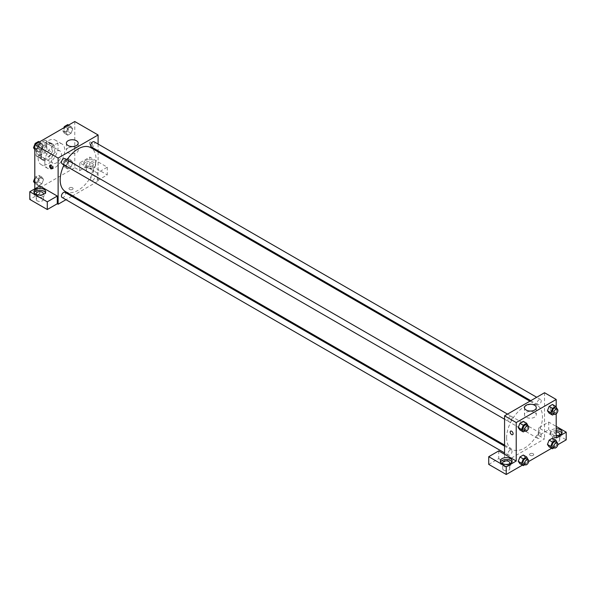 <?xml version="1.0" encoding="UTF-8"?>
<svg xmlns="http://www.w3.org/2000/svg" width="596" height="596" viewBox="0 0 596 596"><rect width="100%" height="100%" fill="white"/><g stroke="black" fill="none" stroke-linecap="round" stroke-linejoin="round"><path stroke-width="0.45" stroke-dasharray="2.98 2.23" d="M51.457 159.989A7.07 4.083 120 0 0 52.917 163.222A7.07 4.083 120 0 0 59.987 159.139A7.07 4.083 120 0 0 59.987 150.982A7.07 4.083 120 0 0 54.541 152.874A7.07 4.083 120 0 0 51.457 159.989M36.46 151.332A7.07 4.083 120 0 0 37.928 154.565A7.07 4.083 120 0 0 44.998 150.483A7.07 4.083 120 0 0 44.998 142.325A7.07 4.083 120 0 0 39.552 144.217A7.07 4.083 120 0 0 36.46 151.332M37.958 144.217L44.968 140.172A9.119 5.267 120 0 1 46.019 140.544A9.119 5.267 120 0 1 46.875 141.274L46.875 149.365A9.119 5.267 120 0 1 44.968 152.673L37.958 156.718A9.119 5.267 120 0 1 36.9 156.346A9.119 5.267 120 0 1 36.051 155.623L36.051 147.525A9.119 5.267 120 0 1 37.958 144.217L42.949 147.1L49.967 143.055L44.968 140.172M44.968 152.673L49.967 155.556L42.949 159.609L37.958 156.718M36.051 155.623L41.042 158.506L41.042 150.408L36.051 147.525M41.042 158.506A9.119 5.267 120 0 0 41.899 159.229A9.119 5.267 120 0 0 42.949 159.609M49.967 155.556A9.119 5.267 120 0 0 51.874 152.256L46.875 149.365M49.967 143.055A9.119 5.267 120 0 1 51.018 143.435A9.119 5.267 120 0 1 51.874 144.157L51.874 152.256M42.949 147.1A9.119 5.267 120 0 0 41.042 150.408M46.458 159.028A9.424 5.438 -60 0 1 41.75 159.49A9.424 5.438 -60 0 1 41.75 148.613A9.424 5.438 -60 0 1 51.167 143.167A9.424 5.438 -60 0 1 52.612 150.721A9.424 5.438 -60 0 1 46.458 159.028M48.127 159.989A9.424 5.438 120 0 0 54.281 151.682A9.424 5.438 120 0 0 52.835 144.135A9.424 5.438 120 0 0 45.572 146.653A9.424 5.438 120 0 0 41.459 156.137A9.424 5.438 120 0 0 43.411 160.451A9.424 5.438 120 0 0 48.127 159.989M51.874 144.157L46.875 141.274M38.129 158.067A14.133 8.158 120 0 0 41.057 164.533A14.133 8.158 120 0 0 55.19 156.376A14.133 8.158 120 0 0 55.19 140.053A14.133 8.158 120 0 0 44.298 143.837A14.133 8.158 120 0 0 38.129 158.067M44.789 161.911A14.133 8.158 120 0 0 47.717 168.385A14.133 8.158 120 0 0 61.857 160.22A14.133 8.158 120 0 0 61.857 143.897A14.133 8.158 120 0 0 50.965 147.689A14.133 8.158 120 0 0 44.789 161.911M74.776 121.517L74.776 167.685L34.799 190.765L34.799 188.843M43.56 179.471L41.876 183.806L38.509 185.751L36.825 183.359L38.509 179.024L41.876 177.079L43.56 179.471L41.876 183.806L38.509 185.751L36.825 183.359L38.509 179.024L41.876 177.079L43.56 179.471L40.23 177.548L38.546 181.884L35.179 183.829L34.799 183.285M66.014 166.507L67.698 162.172L71.066 160.227L72.749 162.619L71.066 166.962L67.698 168.906L66.014 166.507L67.698 162.172L71.066 160.227L72.749 162.619L71.066 166.962L67.698 168.906L66.014 166.507L62.684 164.585L64.368 160.249L67.735 158.305L69.412 160.696L67.735 165.04L64.368 166.977L62.684 164.585M66.014 132.811L67.698 128.468L71.066 126.523L72.749 128.922L71.066 133.258L67.698 135.203L66.014 132.811L67.698 128.468L71.066 126.523L72.749 128.922L71.066 133.258L67.698 135.203L66.014 132.811L62.684 130.882L63.876 127.812M36.825 149.656L38.509 145.32L41.876 143.375L43.56 145.774L41.876 150.11L38.509 152.054L36.825 149.656L38.509 145.32L41.876 143.375L43.56 145.774L41.876 150.11L38.509 152.054L36.825 149.656L34.799 148.486M91.017 142.198A2.064 1.192 -120 0 0 89.989 142.094A2.064 1.192 -120 0 0 89.989 144.47A2.064 1.192 -120 0 0 92.052 145.662A2.064 1.192 -120 0 0 92.365 144.008A2.064 1.192 -120 0 0 91.017 142.198A2.064 1.192 60 0 1 92.365 144.008A2.064 1.192 60 0 1 92.052 145.662A2.064 1.192 60 0 1 89.989 144.47A2.064 1.192 60 0 1 89.989 142.094A2.064 1.192 60 0 1 91.017 142.198M97.267 172.974L79.775 162.872L89.772 157.106L107.265 167.2L97.267 172.974L97.267 180.662L98.102 181.147L72.749 195.779M79.775 162.872L79.775 170.568L74.776 167.685M98.102 144.046L98.102 150.848M98.102 151.876L98.102 181.147M85.608 160.466A5.893 3.397 180 0 1 92.022 159.728A5.893 3.397 180 0 1 95.658 162.872A5.893 3.397 180 0 1 89.772 166.277A5.893 3.397 180 0 1 83.88 162.872A5.893 3.397 180 0 1 85.608 160.466M85.608 162.395A5.893 3.397 0 0 0 83.88 164.794A5.893 3.397 0 0 0 89.772 168.199A5.893 3.397 0 0 0 95.658 164.794A5.893 3.397 0 0 0 92.022 161.658A5.893 3.397 0 0 0 85.608 162.395M92.268 163.356A3.531 2.041 180 0 1 93.304 164.794A3.531 2.041 180 0 1 91.121 166.679A3.531 2.041 180 0 1 87.269 166.239A3.531 2.041 180 0 1 86.234 164.794A3.531 2.041 180 0 1 88.417 162.909A3.531 2.041 180 0 1 92.268 163.356M87.269 172.013A3.531 2.041 180 0 1 86.234 170.568A3.531 2.041 180 0 1 89.772 168.526A3.531 2.041 180 0 1 93.304 170.568A3.531 2.041 180 0 1 91.121 172.453A3.531 2.041 180 0 1 87.269 172.013M107.265 167.2L107.265 174.896L97.267 180.662M89.772 157.106L89.772 164.794L107.265 174.896M79.775 170.568L89.772 164.794M68.1 147.897A5.908 3.412 0 0 0 66.372 150.311A5.908 3.412 0 0 0 72.28 153.723A5.908 3.412 0 0 0 78.188 150.311A5.908 3.412 0 0 0 74.537 147.16A5.908 3.412 0 0 0 68.1 147.897M39.798 185.952L39.798 193.648L34.799 190.765M52.403 168.348A2.064 1.192 -120 0 0 52.91 168.258A2.064 1.192 -120 0 0 52.91 165.882A2.064 1.192 -120 0 0 50.846 164.69A2.064 1.192 -120 0 0 50.518 165.085M34.143 192.687A5.893 3.397 0 0 0 33.905 193.648A5.893 3.397 0 0 0 39.798 197.053A5.893 3.397 0 0 0 45.683 193.648A5.893 3.397 0 0 0 45.445 192.687M42.912 194.609A3.531 2.041 180 0 1 37.295 195.093A3.531 2.041 180 0 1 36.676 194.609M37.295 200.859A3.531 2.041 180 0 1 36.259 199.422A3.531 2.041 180 0 1 39.798 197.38A3.531 2.041 180 0 1 43.329 199.422A3.531 2.041 180 0 1 41.146 201.306A3.531 2.041 180 0 1 37.295 200.859M39.798 193.648L29.8 199.422M72.489 189.439A2.064 1.192 0 0 0 73.092 188.597A2.064 1.192 0 0 0 71.028 187.412A2.064 1.192 0 0 0 68.972 188.597A2.064 1.192 0 0 0 70.239 189.699A2.064 1.192 0 0 0 72.489 189.439A2.064 1.192 180 0 1 70.239 189.699A2.064 1.192 180 0 1 68.972 188.597A2.064 1.192 180 0 1 71.028 187.412A2.064 1.192 180 0 1 73.092 188.597A2.064 1.192 180 0 1 72.489 189.439M71.855 196.293L65.97 199.697M62.044 163.729A2.943 1.699 120 0 0 64.316 162.939A2.943 1.699 120 0 0 65.597 159.974A2.943 1.699 120 0 0 64.986 158.625M94.786 176.826A2.943 1.699 120 0 0 94.175 175.477A2.943 1.699 120 0 0 91.903 176.267A2.943 1.699 120 0 0 90.622 179.232A2.943 1.699 120 0 0 91.233 180.581A2.943 1.699 120 0 0 93.498 179.791A2.943 1.699 120 0 0 94.786 176.826M62.044 197.432A2.943 1.699 120 0 0 64.316 196.643A2.943 1.699 120 0 0 65.597 193.678A2.943 1.699 120 0 0 64.986 192.329M91.233 146.877A2.943 1.699 120 0 0 93.498 146.087A2.943 1.699 120 0 0 94.786 143.129A2.943 1.699 120 0 0 94.175 141.781M65.433 191.554A25.352 14.632 120 0 0 84.967 184.767A25.352 14.632 120 0 0 96.031 159.259A25.352 14.632 120 0 0 90.786 147.652M66.99 159.788A25.352 14.632 120 0 0 64.048 164.883M506.63 437.702A25.352 14.632 120 0 0 511.882 449.31A25.352 14.632 120 0 0 537.227 434.678A25.352 14.632 120 0 0 537.227 405.407A25.352 14.632 120 0 0 517.693 412.194A25.352 14.632 120 0 0 506.63 437.702M512.046 417.729A2.943 1.699 -60 0 1 510.757 420.694A2.943 1.699 -60 0 1 508.492 421.484A2.943 1.699 -60 0 1 508.492 418.079A2.943 1.699 -60 0 1 511.435 416.38A2.943 1.699 -60 0 1 512.046 417.729M537.063 436.987A2.943 1.699 120 0 0 537.674 438.336A2.943 1.699 120 0 0 540.617 436.63A2.943 1.699 120 0 0 540.617 433.232A2.943 1.699 120 0 0 538.352 434.022A2.943 1.699 120 0 0 537.063 436.987M507.881 453.832A2.943 1.699 120 0 0 508.492 455.18A2.943 1.699 120 0 0 511.435 453.482A2.943 1.699 120 0 0 511.435 450.084A2.943 1.699 120 0 0 509.163 450.874A2.943 1.699 120 0 0 507.881 453.832M537.063 403.283A2.943 1.699 120 0 0 537.674 404.632A2.943 1.699 120 0 0 540.617 402.933A2.943 1.699 120 0 0 540.617 399.529A2.943 1.699 120 0 0 538.352 400.318A2.943 1.699 120 0 0 537.063 403.283M504.566 454.286L504.566 461.982L544.543 438.902L538.717 435.534L548.707 429.761L566.2 439.863M544.543 392.734L544.543 438.902M530.179 455.366A2.064 1.192 0 0 0 532.422 455.627A2.064 1.192 0 0 0 533.696 454.524A2.064 1.192 0 0 0 531.632 453.34A2.064 1.192 0 0 0 529.568 454.524A2.064 1.192 0 0 0 530.179 455.366A2.064 1.192 180 0 1 529.568 454.524A2.064 1.192 180 0 1 531.632 453.332A2.064 1.192 180 0 1 533.696 454.524A2.064 1.192 180 0 1 532.422 455.627A2.064 1.192 180 0 1 530.179 455.366M553.706 441.301A3.531 2.041 0 0 0 557.558 441.748A3.531 2.041 0 0 0 559.741 439.863A3.531 2.041 0 0 0 556.202 437.822A3.531 2.041 0 0 0 552.671 439.863A3.531 2.041 0 0 0 553.706 441.301M503.732 470.155A3.531 2.041 0 0 0 507.583 470.602A3.531 2.041 0 0 0 509.766 468.717A3.531 2.041 0 0 0 506.228 466.675A3.531 2.041 0 0 0 502.696 468.717A3.531 2.041 0 0 0 503.732 470.155M522.424 465.133L528.667 461.535M551.605 448.289L557.849 444.683M488.735 464.388L498.733 458.615L504.566 461.982M559.324 435.05A3.531 2.041 180 0 1 553.706 435.534A3.531 2.041 180 0 1 552.671 434.089A3.531 2.041 180 0 1 556.202 432.048M556.202 430.692A5.893 3.397 0 0 0 552.038 431.683A5.893 3.397 0 0 0 550.317 434.089A5.893 3.397 0 0 0 556.202 437.486A5.893 3.397 0 0 0 562.095 434.089A5.893 3.397 0 0 0 561.857 433.128M556.202 435.564A5.893 3.397 180 0 1 550.317 432.167A5.893 3.397 180 0 1 552.038 429.761A5.893 3.397 180 0 1 556.202 428.762M509.349 463.904A3.531 2.041 180 0 1 503.732 464.388A3.531 2.041 180 0 1 503.113 463.904M500.58 461.982A5.893 3.397 0 0 0 500.342 462.943A5.893 3.397 0 0 0 506.228 466.34A5.893 3.397 0 0 0 512.12 462.943A5.893 3.397 0 0 0 511.882 461.982M498.733 450.919L498.733 458.615M556.202 437.933L538.717 427.839L548.707 422.065L556.202 426.393M548.707 422.065L548.707 429.761M538.717 427.839L538.717 435.534M547.441 444.46L549.132 440.124M554.176 440.571L552.492 438.179L554.176 440.563L552.485 444.907L549.125 446.851L552.492 444.907L554.176 440.571L557.506 442.493M554.176 406.874L552.485 411.21L549.125 413.155L552.492 411.21L554.176 406.874L552.492 404.475L554.176 406.874L557.506 408.796M547.441 410.756L549.132 406.42M528.317 425.641L524.987 423.719L523.303 421.327L524.994 423.719L523.303 428.055M528.168 426.043L526.64 429.984L523.303 428.062L519.935 429.999L523.303 428.062L524.987 423.719M518.259 427.608L519.943 423.272M518.259 461.311L519.943 456.968M524.987 457.423L523.303 455.024L524.994 457.415L523.303 461.758L519.935 463.703L523.303 461.758L524.987 457.423L528.317 459.345M556.202 406.941L556.202 413.825M534.56 412.387A5.908 3.412 0 0 0 528.123 411.642A5.908 3.412 0 0 0 524.473 414.794A5.908 3.412 0 0 0 530.388 418.206A5.908 3.412 0 0 0 536.296 414.794A5.908 3.412 0 0 0 534.56 412.387M512.672 434.67L512.672 434.67A2.064 1.192 -120 0 0 512.672 432.294A2.064 1.192 -120 0 0 510.616 431.102L510.616 431.102M551.62 408.118A2.064 1.192 -120 0 0 550.592 408.022A2.064 1.192 -120 0 0 550.592 410.398A2.064 1.192 -120 0 0 552.656 411.59A2.064 1.192 -120 0 0 552.969 409.936A2.064 1.192 -120 0 0 551.62 408.118A2.064 1.192 60 0 1 552.969 409.936A2.064 1.192 60 0 1 552.656 411.59A2.064 1.192 60 0 1 550.592 410.398A2.064 1.192 60 0 1 550.592 408.022A2.064 1.192 60 0 1 551.62 408.118M526.64 429.984L524.927 430.968M523.482 430.141A2.943 1.699 120 0 0 526.424 428.435A2.943 1.699 120 0 0 526.424 425.037M557.349 409.199L555.822 413.132L554.109 414.123M552.663 413.289A2.943 1.699 120 0 0 555.614 411.59A2.943 1.699 120 0 0 555.614 408.185M555.822 413.132L552.492 411.21M528.168 459.747L526.64 463.681L524.927 464.671M523.482 463.837A2.943 1.699 120 0 0 526.424 462.138A2.943 1.699 120 0 0 526.424 458.741M526.64 463.681L523.303 461.758M557.349 442.895L555.822 446.836L554.109 447.82M552.663 446.985A2.943 1.699 120 0 0 555.614 445.287A2.943 1.699 120 0 0 555.614 441.889M555.822 446.836L552.492 444.907M38.546 141.453L40.23 143.845L38.546 148.188L35.179 150.132L34.799 149.589M34.784 146.996A2.943 1.699 120 0 0 35.388 148.344A2.943 1.699 120 0 0 38.338 146.638A2.943 1.699 120 0 0 38.338 143.241A2.943 1.699 120 0 0 36.065 144.031A2.943 1.699 120 0 0 34.784 146.996M43.56 145.774L40.23 143.845M41.876 150.11L38.546 148.188M38.509 152.054L35.179 150.132M38.509 145.32L36.028 143.889M41.876 143.375L39.396 141.945M34.769 146.989A2.943 1.699 120 0 0 35.38 148.337A2.943 1.699 120 0 0 38.323 146.631A2.943 1.699 120 0 0 38.323 143.234A2.943 1.699 120 0 0 36.051 144.023A2.943 1.699 120 0 0 34.769 146.989M67.735 124.601L69.412 127L67.735 131.336L64.368 133.28L62.684 130.882M63.966 130.144A2.943 1.699 120 0 0 64.577 131.493A2.943 1.699 120 0 0 67.519 129.794A2.943 1.699 120 0 0 67.519 126.389A2.943 1.699 120 0 0 65.255 127.179A2.943 1.699 120 0 0 63.966 130.144A2.943 1.699 120 0 0 64.562 131.485A2.943 1.699 120 0 0 67.504 129.786A2.943 1.699 120 0 0 67.504 126.382A2.943 1.699 120 0 0 65.24 127.171A2.943 1.699 120 0 0 63.951 130.137M72.749 128.922L69.412 127M71.066 133.258L67.735 131.336M67.698 135.203L64.368 133.28M67.698 128.468L65.217 127.037M71.066 126.523L68.585 125.093M34.799 178.085L35.179 177.094L38.546 175.157L40.23 177.548M34.784 180.692A2.943 1.699 120 0 0 35.388 182.041A2.943 1.699 120 0 0 38.338 180.342A2.943 1.699 120 0 0 38.338 176.945A2.943 1.699 120 0 0 36.065 177.727A2.943 1.699 120 0 0 34.784 180.692M41.876 183.806L38.546 181.884M38.509 185.751L35.179 183.829M36.825 183.359L34.799 182.19M38.509 179.024L35.179 177.094M41.876 177.079L38.546 175.157M34.769 180.685A2.943 1.699 120 0 0 35.38 182.033A2.943 1.699 120 0 0 38.323 180.335A2.943 1.699 120 0 0 38.323 176.938A2.943 1.699 120 0 0 36.051 177.72A2.943 1.699 120 0 0 34.769 180.685M63.966 163.84A2.943 1.699 120 0 0 64.577 165.189A2.943 1.699 120 0 0 67.519 163.49A2.943 1.699 120 0 0 67.519 160.093A2.943 1.699 120 0 0 65.255 160.883A2.943 1.699 120 0 0 63.966 163.84A2.943 1.699 120 0 0 64.562 165.181A2.943 1.699 120 0 0 67.504 163.483A2.943 1.699 120 0 0 67.504 160.086A2.943 1.699 120 0 0 65.24 160.875A2.943 1.699 120 0 0 63.951 163.833M72.749 162.619L69.412 160.696M71.066 166.962L67.735 165.04M67.698 168.906L64.368 166.977M67.698 162.172L64.368 160.249M71.066 160.227L67.735 158.305M37.928 154.565L52.917 163.222M44.998 142.325L59.987 150.982M52.835 144.135L51.167 143.167M43.411 160.451L41.75 159.49M51.018 143.435L46.019 140.544M41.899 159.229L36.9 156.346M61.857 143.897L55.19 140.053M47.717 168.385L41.057 164.533M83.88 162.872L83.88 164.794M95.658 162.872L95.658 164.794M93.304 170.568L93.304 164.794M86.234 170.568L86.234 164.794M66.372 143.159L66.372 150.311M78.188 143.159L78.188 150.311M52.068 168.743L52.91 168.258M50.012 165.174L50.846 164.69M33.905 191.726L33.905 193.648M45.683 191.726L45.683 193.648M43.329 199.422L43.329 193.648M36.259 199.422L36.259 193.648M537.227 405.407L529.911 401.183M511.882 449.31L504.566 445.085M504.566 419.219L508.492 421.484M507.509 414.116L511.435 416.38M540.617 433.232L94.175 175.477M537.674 438.336L91.233 180.581M511.435 450.084L504.566 446.113M508.492 455.18L504.566 452.915M540.617 399.529L536.691 397.264M537.674 404.632L530.805 400.668M559.741 439.863L559.741 434.089M552.671 439.863L552.671 434.089M550.317 432.167L550.317 434.089M562.095 432.167L562.095 434.089M509.766 468.717L509.766 462.943M502.696 468.717L502.696 462.943M500.342 461.021L500.342 462.943M512.12 461.021L512.12 462.943M524.473 407.642L524.473 414.794M536.296 407.642L536.296 414.794"/><path stroke-width="0.89" d="M34.799 188.843L34.799 144.597L74.776 121.517L98.102 134.979L98.102 144.046M98.102 150.848L98.102 151.876M68.1 140.745A5.908 3.412 180 0 1 74.537 140.008A5.908 3.412 180 0 1 78.188 143.159A5.908 3.412 180 0 1 72.28 146.564A5.908 3.412 180 0 1 66.372 143.159A5.908 3.412 180 0 1 68.1 140.745M65.97 199.697L58.117 204.227L58.117 158.067L34.799 144.597M58.117 158.067L98.102 134.979M51.04 168.646A2.064 1.192 60 0 1 49.692 166.828A2.064 1.192 60 0 1 50.012 165.174A2.064 1.192 60 0 1 52.068 166.366A2.064 1.192 60 0 1 52.068 168.743A2.064 1.192 60 0 1 51.04 168.646M57.283 196.054L39.798 185.952L29.8 191.726L47.293 201.82L57.283 196.054L57.283 203.75L58.117 204.227M50.518 165.085A2.064 1.192 -120 0 0 51.882 168.161A2.064 1.192 -120 0 0 52.403 168.348M35.633 189.319A5.893 3.397 180 0 1 42.048 188.582A5.893 3.397 180 0 1 45.683 191.726A5.893 3.397 180 0 1 39.798 195.123A5.893 3.397 180 0 1 33.905 191.726A5.893 3.397 180 0 1 35.633 189.319M45.445 192.687A5.893 3.397 0 0 0 35.633 191.242A5.893 3.397 0 0 0 34.143 192.687M36.676 194.609A3.531 2.041 180 0 1 36.259 193.648A3.531 2.041 180 0 1 38.442 191.763A3.531 2.041 180 0 1 42.294 192.21A3.531 2.041 180 0 1 43.329 193.648A3.531 2.041 180 0 1 42.912 194.609M47.293 201.82L47.293 209.516L57.283 203.75M29.8 191.726L29.8 199.422L47.293 209.516M72.749 195.779L71.855 196.293M507.509 414.116L64.986 158.625A2.943 1.699 120 0 0 62.044 160.331A2.943 1.699 120 0 0 62.044 163.729L504.566 419.219M504.566 446.113L64.986 192.329A2.943 1.699 120 0 0 62.722 193.119A2.943 1.699 120 0 0 61.433 196.084A2.943 1.699 120 0 0 62.044 197.432L504.566 452.915M536.691 397.264L94.175 141.781A2.943 1.699 120 0 0 91.903 142.571A2.943 1.699 120 0 0 90.622 145.528A2.943 1.699 120 0 0 91.233 146.877L530.805 400.668M529.911 401.183L90.786 147.652A25.352 14.632 120 0 0 66.99 159.788M64.048 164.883A25.352 14.632 120 0 0 60.189 179.955A25.352 14.632 120 0 0 65.433 191.554L504.566 445.085M504.566 454.286L498.733 450.919L488.735 456.692L506.228 466.787L516.225 461.021L504.566 454.286L504.566 415.814L544.543 392.734L556.202 399.469L556.202 406.941M488.735 456.692L488.735 464.388L506.228 474.483L522.424 465.133M528.667 461.535L551.605 448.289M557.849 444.683L566.2 439.863L566.2 432.167L556.202 437.933L556.202 413.825M556.202 432.048A3.531 2.041 180 0 1 558.705 432.644A3.531 2.041 180 0 1 559.741 434.089A3.531 2.041 180 0 1 559.324 435.05M561.857 433.128A5.893 3.397 0 0 0 556.202 430.692M556.202 428.762A5.893 3.397 180 0 1 562.095 432.167A5.893 3.397 180 0 1 556.202 435.564M503.113 463.904A3.531 2.041 180 0 1 502.696 462.943A3.531 2.041 180 0 1 506.228 460.902A3.531 2.041 180 0 1 509.766 462.943A3.531 2.041 180 0 1 509.349 463.904M511.882 461.982A5.893 3.397 0 0 0 502.063 460.537A5.893 3.397 0 0 0 500.58 461.982M502.063 458.615A5.893 3.397 180 0 1 508.485 457.877A5.893 3.397 180 0 1 512.12 461.021A5.893 3.397 180 0 1 506.228 464.418A5.893 3.397 180 0 1 500.342 461.021A5.893 3.397 180 0 1 502.063 458.615M506.228 466.787L506.228 474.483M556.202 426.393L566.2 432.167M552.455 442.046L549.125 440.124L552.492 438.179L549.125 440.124L547.441 444.46L549.125 446.851L547.441 444.46L550.771 446.382L552.455 442.046L555.822 440.101L557.349 442.895M554.109 414.123L552.455 415.077L549.125 413.155L547.441 410.763L549.125 406.42L552.492 404.475L549.125 406.42L552.455 408.342L555.822 406.397L557.349 409.199M524.927 430.968L523.273 431.929L519.935 429.999L518.252 427.615M523.273 431.929L521.589 429.53L523.273 425.194L519.935 423.272L523.303 421.327L519.935 423.272L518.259 427.608L519.935 429.999M523.273 458.89L519.935 456.968L523.303 455.024L519.935 456.968L518.259 461.311L519.935 463.703L518.259 461.311L521.589 463.234L523.273 458.89L526.64 456.953L528.168 459.747M516.225 461.021L516.225 422.549L556.202 399.469M534.56 405.228A5.908 3.412 180 0 1 536.296 407.642A5.908 3.412 180 0 1 530.388 411.054A5.908 3.412 180 0 1 524.473 407.642A5.908 3.412 180 0 1 528.123 404.49A5.908 3.412 180 0 1 534.56 405.228M516.225 422.549L504.566 415.814M510.616 431.102A2.064 1.192 -120 0 0 510.295 432.756A2.064 1.192 -120 0 0 511.644 434.566A2.064 1.192 60 0 1 510.295 432.756A2.064 1.192 60 0 1 510.616 431.102A2.064 1.192 60 0 1 512.672 432.294A2.064 1.192 60 0 1 512.672 434.67A2.064 1.192 60 0 1 511.644 434.573A2.064 1.192 -120 0 0 512.672 434.67M523.273 425.194L526.64 423.249L528.168 426.043M528.093 425.998L526.424 425.037A2.943 1.699 120 0 0 524.16 425.827A2.943 1.699 120 0 0 522.871 428.792A2.943 1.699 120 0 0 523.482 430.141L525.15 431.102A2.943 1.699 120 0 0 528.093 429.403A2.943 1.699 120 0 0 528.093 425.998A2.943 1.699 120 0 0 525.821 426.788A2.943 1.699 120 0 0 524.54 429.753A2.943 1.699 120 0 0 525.15 431.102M521.589 429.53L518.259 427.608M526.64 423.249L523.303 421.327M552.455 415.077L550.771 412.678L552.455 408.342M557.275 409.147L555.614 408.185A2.943 1.699 120 0 0 553.341 408.975A2.943 1.699 120 0 0 552.06 411.94A2.943 1.699 120 0 0 552.663 413.289L554.332 414.25A2.943 1.699 120 0 0 557.275 412.551A2.943 1.699 120 0 0 557.275 409.147A2.943 1.699 120 0 0 555.01 409.936A2.943 1.699 120 0 0 553.721 412.901A2.943 1.699 120 0 0 554.332 414.25M549.125 413.155L547.441 410.756L550.771 412.678M555.822 406.397L552.492 404.475M524.927 464.671L523.273 465.625L521.589 463.234M528.093 459.702L526.424 458.741A2.943 1.699 120 0 0 524.16 459.523A2.943 1.699 120 0 0 522.871 462.489A2.943 1.699 120 0 0 523.482 463.837L525.15 464.798A2.943 1.699 120 0 0 528.093 463.099A2.943 1.699 120 0 0 528.093 459.702A2.943 1.699 120 0 0 525.821 460.492A2.943 1.699 120 0 0 524.54 463.45A2.943 1.699 120 0 0 525.15 464.798M523.273 465.625L519.935 463.703M526.64 456.953L523.303 455.024M554.109 447.82L552.455 448.773L550.771 446.382M557.275 442.85L555.614 441.889A2.943 1.699 120 0 0 553.341 442.679A2.943 1.699 120 0 0 552.06 445.644A2.943 1.699 120 0 0 552.663 446.985L554.332 447.954A2.943 1.699 120 0 0 557.275 446.248A2.943 1.699 120 0 0 557.275 442.85A2.943 1.699 120 0 0 555.01 443.64A2.943 1.699 120 0 0 553.721 446.605A2.943 1.699 120 0 0 554.332 447.954M552.455 448.773L549.125 446.851M555.822 440.101L552.492 438.179M34.799 149.589L33.495 147.734L35.179 143.398L38.546 141.453L39.396 141.945M34.799 148.486L33.495 147.734M36.028 143.889L35.179 143.398M63.876 127.812L64.368 126.546L67.735 124.601L68.585 125.093M65.217 127.037L64.368 126.546M34.799 183.285L33.495 181.437L34.799 178.085M34.799 182.19L33.495 181.437"/></g></svg>

